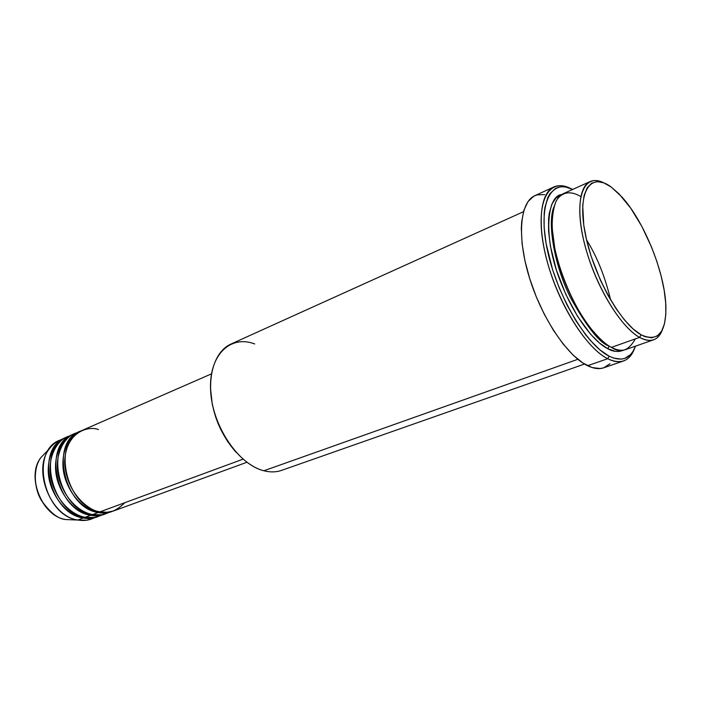 <?xml version="1.0" encoding="UTF-8"?>
<svg xmlns="http://www.w3.org/2000/svg" width="701" height="701" viewBox="0 0 701 701"><rect width="100%" height="100%" fill="white"/><g stroke="black" fill="none" stroke-linecap="round" stroke-linejoin="round"><path stroke-width="1.05" d="M97.965 516.628C92.532 518.565 87.643 519.012 83.314 517.986C49.175 513.728 34.936 448.237 65.316 437.792L59.962 440.132C29.565 450.603 43.699 515.822 77.82 520.002L65.815 519.529C58.411 519.169 50.297 512.834 41.464 500.514C33.42 487.361 33.297 467.076 41.079 457.376L45.758 452.539L41.079 457.376C25.849 475.848 42.034 516.514 65.824 519.529L77.82 520.002C50.761 516.584 32.115 469.723 49.447 448.728C52.996 443.943 57.421 440.745 62.713 439.124M65.219 448.614L64.843 449.096M211.457 373.861L81.631 430.651C51.322 441.017 65.92 507.34 100.059 511.818C107.875 514.306 116.147 511.266 124.874 502.678M112.843 511.204C107.411 513.132 102.521 513.57 98.184 512.51L98.42 511.441L98.184 512.51C64.036 508.059 49.482 441.832 79.8 431.457L80.72 431.071C68.47 434.278 57.57 456.903 65.684 479.983C73.798 502.337 89.64 511.143 98.184 512.51L92.567 514.578C97.439 515.813 102.933 515.086 109.041 512.413M105.36 513.929C99.928 515.866 95.038 516.304 90.701 515.261L90.937 514.219L90.701 515.261C56.562 510.915 42.165 445.056 72.51 434.646L73.43 434.269C61.162 437.494 50.218 460.04 58.279 482.98C66.35 505.202 82.166 513.921 90.701 515.261L85.154 517.303C90.008 518.521 95.494 517.794 101.601 515.13M94.249 517.82C89.307 520.308 83.901 521.045 78.03 520.046L86.863 520.195L97.053 516.987L88.396 518.477L83.314 517.986L83.542 516.952L83.314 517.986L77.82 520.002L83.314 517.986C74.77 516.663 58.98 508.032 50.963 485.951C42.954 463.151 53.942 440.675 66.218 437.424L65.316 437.792M590.189 181.524L563.376 193.651C550.469 199.154 548.164 230.033 559.503 266.669C570.737 303.279 593.572 338.197 611.43 347.381L639.592 337.383L641.117 334.806C620.289 323.669 592.608 273.898 584.993 232.495C577.072 190.926 590.671 171.517 611.298 187.106L603.973 182.926L597.34 181.577L591.653 183.189L587.184 187.807L584.143 195.342L582.715 205.559L583.767 225.109L586.632 240.189L591.109 256.172L600.433 280.251L607.977 295.323L616.188 308.834L624.696 320.191L633.126 328.953L641.117 334.806L644.85 336.585L651.615 337.821L657.24 336.007L661.551 331.301L664.434 323.993L665.819 314.399L665.705 302.928L664.127 290.012L661.166 276.106L656.942 261.692L651.606 247.234L641.888 226.484L630.76 208.232L619.027 193.879L611.298 187.106L621.997 197.069C644.438 221.779 665.056 273.206 665.897 306.574C666.195 332.957 657.941 342.368 641.117 334.806L639.592 337.383C622.102 327.831 599.285 292.194 587.718 255.05C576.047 217.888 577.755 186.799 590.189 181.524C594.054 179.842 598.558 180.271 603.701 182.821C584.468 172.761 573.909 196.648 583.206 238.27C592.257 279.769 619.246 326.508 639.592 337.383L611.43 347.381C620.657 353.619 628.622 350.789 635.334 338.898M523.463 211.711L230.988 344.042C213.919 351.525 205.849 379.18 213.507 409.112C221.043 439.045 243.116 465.569 263.856 470.765C238.454 464.693 212.324 426.085 210.615 390.729C208.539 355.267 230.27 334.482 254.7 343.954M210.519 388.556C211.693 412.749 220.21 433.998 236.071 452.294L227.694 441.595L221.017 430.002L218.213 423.807L215.803 417.437L212.298 404.451L210.519 388.556M607.679 358.71L609.169 356.187C586.211 344.988 556.279 294.087 547.13 248.908C537.702 203.597 550.846 178.098 572.673 189.445L565.742 187.044L561.992 186.729L558.495 187.237L555.297 188.578L549.934 193.739L547.832 197.542L544.922 207.461L544.169 213.507L544.134 227.466L546.088 243.466L552.633 269.762L559.144 287.69L567.048 304.979L575.968 320.83L585.501 334.552L590.356 340.432L599.986 349.939L609.169 356.187L613.471 358.036L621.288 359.14L624.74 358.421L630.593 354.557L632.942 351.464L635.483 346.154C630.681 358.824 621.901 362.172 609.169 356.187L607.679 358.71C587.675 348.783 561.948 309.886 549.339 268.86C536.607 227.799 539.349 193.213 553.834 186.974C558.671 184.845 564.261 185.362 570.614 188.516C548.252 176.792 534.635 202.712 544.213 249.048C553.492 295.261 584.17 347.345 607.679 358.71L587.613 365.72L607.679 358.71C620.744 364.792 629.735 361.304 634.642 348.248C632.223 354.916 628.534 359.149 623.575 360.954C619.036 362.505 613.743 361.76 607.679 358.71M609.23 346.163L609.774 346.443L609.23 346.163L607.741 348.686L609.23 346.163C599.723 343.175 586.763 326.903 570.351 297.347C554.614 266.108 547.043 223.076 553.878 206.997C547.043 223.076 554.614 266.108 570.351 297.347C586.763 326.903 599.723 343.175 609.23 346.163M623.986 350.027C618.536 352.305 613.121 351.858 607.741 348.686L599.381 342.929L590.619 334.228L577.554 316.37L565.733 294.227L556.366 269.99L550.399 246.086L548.594 231.532L548.594 218.8L549.26 213.279L551.862 204.175L556.024 197.91L561.685 194.589C548.436 195.097 542.031 231.908 559.126 278.095C576.064 322.793 597.638 343.963 607.741 348.686L615.373 351.341L618.825 351.499L623.986 350.027M610.702 300.116C605.033 276.606 596.98 256.513 586.553 239.856M77.136 432.824C64.816 434.874 52.049 456.325 59.567 480.483C67.235 503.844 83.84 513.272 92.567 514.578L98.184 512.51L105.255 512.966L111.906 511.564L101.601 514.806L92.567 514.578C58.428 510.205 43.988 444.25 74.324 433.849L79.8 431.457M98.464 429.564C88.51 425.568 65.543 431.641 64.632 462.257C65.955 493.574 89.851 511.397 100.059 511.818L243.037 459.164L100.059 511.818L107.139 512.282L113.79 510.88L246.901 462.274M263.856 470.765L577.852 359.298L263.856 470.765C270.253 472.395 276.176 472.255 281.627 470.353L584.529 364.038M553.834 186.974L534.828 195.693C519.984 202.107 516.786 236.526 529.246 277.149C541.593 317.755 567.328 356.082 587.613 365.72C593.756 368.691 599.153 369.374 603.798 367.771L623.575 360.954M69.881 435.996C57.552 438.09 44.768 459.488 52.242 483.488C59.865 506.7 76.435 516.024 85.154 517.303L90.701 515.261L97.781 515.708L104.44 514.289L94.188 517.513L85.154 517.303C51.015 513.027 36.732 447.44 67.103 437.012L72.51 434.646M72.738 519.827L65.824 519.529C41.823 516.453 25.727 476.049 41.079 457.376L49.447 448.728M59.042 449.49L58.542 449.49M84.076 513.202L85.145 512.159M87.949 508.611L88.536 507.664M662.506 329.514C660.544 334.912 657.582 338.338 653.621 339.792C649.669 341.168 644.999 340.362 639.592 337.383C650.721 343.131 658.353 340.511 662.506 329.514M580.796 196.552C573.032 191.916 563.367 190.059 556.55 200.32C553.588 206.699 552.108 215.864 552.108 227.816L554.824 248.496C561.466 279.016 576.231 309.272 588.787 325.991C598.014 337.383 605.568 344.515 611.43 347.381C616.95 350.246 621.752 350.964 625.853 349.536L653.621 339.792M610.001 363.74L603.841 367.762L600.231 368.542L592.073 367.534L582.943 363.048L573.173 355.153L563.192 344.095L553.422 330.294L544.318 314.32L536.3 296.873L529.746 278.753L524.944 260.79L522.105 243.799L521.316 228.526L521.693 221.726L523.927 210.151L527.993 201.59L533.68 196.28L537.036 194.887L544.607 194.598M78.03 520.046L66.008 519.564"/></g></svg>
